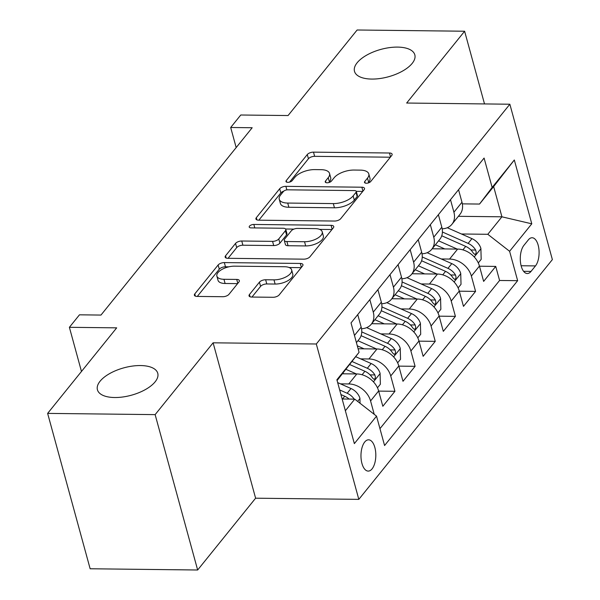 <?xml version="1.0" encoding="UTF-8"?>
<svg xmlns="http://www.w3.org/2000/svg" width="600" height="600" viewBox="0 0 600 600"><rect width="100%" height="100%" fill="white"/><g stroke="black" fill="none" stroke-linecap="round" stroke-linejoin="round"><path stroke-width="0.9" d="M366.337 183.24A3.36 1.522 -15.3 0 0 370.68 181.56L391.71 155.512A4.792 2.175 -15.3 0 0 392.115 154.192A4.792 2.175 -15.3 0 0 389.467 153.007L313.493 152.137A4.792 2.175 -15.3 0 0 307.29 154.545L286.26 180.593A3.36 1.522 -15.3 0 0 285.983 181.515A3.36 1.522 -15.3 0 0 287.835 182.34A3.36 1.522 -15.3 0 0 292.17 180.66L294.892 177.292A15.345 6.967 -15.3 0 1 314.73 169.597L321.067 169.672A15.345 6.967 -15.3 0 1 329.535 173.468A15.345 6.967 -15.3 0 1 328.237 177.667L325.515 181.042A3.36 1.522 -15.3 0 0 325.23 181.965A3.36 1.522 -15.3 0 0 327.09 182.79A3.36 1.522 -15.3 0 0 331.425 181.11L334.147 177.735A15.345 6.967 -15.3 0 1 353.985 170.047L360.315 170.123A15.345 6.967 -15.3 0 1 368.79 173.917A15.345 6.967 -15.3 0 1 367.493 178.118L364.77 181.493A3.36 1.522 -15.3 0 0 364.485 182.407A3.36 1.522 -15.3 0 0 366.337 183.24M140.498 365.55A31.275 14.197 -15.3 0 0 109.74 373.538A31.275 14.197 -15.3 0 0 97.433 389.79A31.275 14.197 -15.3 0 0 114.69 397.522A31.275 14.197 -15.3 0 0 145.455 389.535A31.275 14.197 -15.3 0 0 157.762 373.282A31.275 14.197 -15.3 0 0 140.498 365.55M397.56 47.1A31.275 14.197 -15.3 0 0 366.803 55.08A31.275 14.197 -15.3 0 0 354.495 71.332A31.275 14.197 -15.3 0 0 371.752 79.073A31.275 14.197 -15.3 0 0 402.518 71.085A31.275 14.197 -15.3 0 0 414.825 54.832A31.275 14.197 -15.3 0 0 397.56 47.1M372.067 468.893A15.638 7.425 90.7 0 0 375.593 451.35A15.638 7.425 90.7 0 0 368.572 439.815A15.638 7.425 90.7 0 0 364.718 442.013A15.638 7.425 90.7 0 0 361.192 459.555A15.638 7.425 90.7 0 0 368.212 471.09A15.638 7.425 90.7 0 0 372.067 468.893M249.442 294.548A4.792 2.175 -15.3 0 0 249.038 295.86A4.792 2.175 -15.3 0 0 251.685 297.045L273 297.285A4.792 2.175 -15.3 0 0 279.202 294.885L302.55 265.957A4.792 2.175 -15.3 0 0 302.955 264.645A4.792 2.175 -15.3 0 0 300.315 263.452L224.333 262.59A4.792 2.175 -15.3 0 0 218.138 264.99L194.782 293.918A4.792 2.175 -15.3 0 0 194.377 295.23A4.792 2.175 -15.3 0 0 197.025 296.423L222.772 296.715A4.792 2.175 -15.3 0 0 228.975 294.308L238.965 281.933A4.792 2.175 -15.3 0 0 239.37 280.612A4.792 2.175 -15.3 0 0 236.722 279.428L223.958 279.285A12.832 5.827 -15.3 0 1 216.877 276.112A12.832 5.827 -15.3 0 1 221.925 269.445A12.832 5.827 -15.3 0 1 234.548 266.168L284.565 266.737A12.832 5.827 -15.3 0 1 291.645 269.91A12.832 5.827 -15.3 0 1 286.597 276.577A12.832 5.827 -15.3 0 1 273.975 279.855L265.635 279.757A4.792 2.175 -15.3 0 0 259.44 282.165L249.442 294.548L250.058 296.782M484.507 103.927L464.618 31.23L357.12 30L288.067 115.545L240.765 115.005L230.685 127.493L252.18 127.74L100.972 315.067L79.47 314.82L69.39 327.308L81.472 371.475M155.137 414.623L197.647 570L255.608 498.195L213.105 342.81L155.137 414.623L47.633 413.393L116.685 327.847L69.39 327.308M213.105 342.81L316.305 343.995L509.857 104.22L552.368 259.597L358.815 499.373L316.305 343.995M464.618 31.23L406.658 103.035L509.857 104.22M334.545 221.04A4.792 2.175 -15.3 0 0 340.748 218.64L364.103 189.712A4.792 2.175 -15.3 0 0 364.507 188.392A4.792 2.175 -15.3 0 0 361.86 187.208L285.885 186.345A4.792 2.175 -15.3 0 0 279.683 188.745L256.327 217.673A4.792 2.175 -15.3 0 0 255.923 218.985A4.792 2.175 -15.3 0 0 258.57 220.178L334.545 221.04M333.33 227.835L309.975 256.763A4.792 2.175 -15.3 0 1 303.772 259.163L227.798 258.3A4.792 2.175 -15.3 0 1 225.15 257.108A4.792 2.175 -15.3 0 1 225.555 255.795L235.553 243.413A4.792 2.175 -15.3 0 1 241.748 241.013L272.565 241.365A4.792 2.175 -15.3 0 0 278.76 238.965L285.39 230.745A4.792 2.175 -15.3 0 0 285.795 229.433A4.792 2.175 -15.3 0 0 283.147 228.248L251.07 227.88A3.36 1.522 -15.3 0 1 249.218 227.055A3.36 1.522 -15.3 0 1 250.538 225.308A3.36 1.522 -15.3 0 1 253.845 224.452L331.087 225.33A4.792 2.175 -15.3 0 1 333.735 226.515A4.792 2.175 -15.3 0 1 333.33 227.835M197.647 570L90.142 568.77L47.633 413.393M340.478 383.85L348.772 383.947A19.545 14.737 38.9 0 1 370.567 400.942L378.638 390.952L382.83 406.275L394.928 391.29L378.675 391.103M360.638 358.875L368.933 358.972A19.545 14.737 38.9 0 1 390.728 375.96L398.798 365.97L402.99 381.3L415.088 366.315L398.835 366.127M380.798 333.9L389.1 333.99A19.545 14.737 38.9 0 1 410.895 350.985L418.957 340.995L423.15 356.325L435.248 341.34L419.002 341.153M400.957 308.918L409.26 309.015A19.545 14.737 38.9 0 1 431.055 326.01L439.118 316.02L443.31 331.35L455.408 316.358L439.162 316.178M421.125 283.942L429.42 284.04A19.545 14.737 38.9 0 1 451.215 301.035L459.278 291.045L463.478 306.368L475.575 291.382L471.375 276.06A19.545 14.737 -141.1 0 0 449.58 259.065L441.285 258.968M459.322 291.195L475.575 291.382M378.638 390.952A19.545 14.737 -141.1 0 0 356.835 373.957L342.517 373.793M398.798 365.97A19.545 14.737 -141.1 0 0 377.002 348.975L358.103 348.765M418.957 340.995A19.545 14.737 -141.1 0 0 397.162 324L371.685 323.707M439.118 316.02A19.545 14.737 -141.1 0 0 417.322 299.025L391.845 298.733M459.278 291.045A19.545 14.737 -141.1 0 0 437.482 274.05L412.005 273.757M528.345 239.873L523.905 245.37A15.15 7.192 90.7 0 0 520.493 262.365A15.15 7.192 90.7 0 0 527.295 273.532A15.15 7.192 90.7 0 0 531.03 271.403L535.47 265.913A15.15 7.192 90.7 0 0 538.882 248.917A15.15 7.192 90.7 0 0 532.08 237.743A15.15 7.192 90.7 0 0 528.345 239.873M345.368 410.745L354.735 399.135L376.53 416.13L384.577 445.53L517.643 280.68L509.603 251.288L487.808 234.292L461.445 233.993M376.53 416.13L354.353 443.61L336.892 379.778L359.07 352.305L351.03 322.905L484.095 158.062L492.135 187.455L514.32 159.983L531.78 223.815L509.603 251.288M379.957 428.662L499.582 280.478L495.735 266.407L483.638 281.392L479.445 266.062A19.545 14.737 -141.1 0 0 457.65 249.075L432.165 248.782M442.178 228.817A19.545 14.737 -141.1 0 0 451.928 224.303A19.545 14.737 -141.1 0 0 453.915 212.228L450.487 199.695M451.928 224.303L459.99 214.312A19.545 14.737 -141.1 0 0 461.978 202.237L458.55 189.705M356.423 342.615L359.183 339.195A19.545 14.737 -141.1 0 0 361.17 327.12L357.743 314.587M369.84 299.603L373.267 312.135A19.545 14.737 38.9 0 1 371.28 324.21A19.545 14.737 38.9 0 1 361.53 328.725M371.28 324.21L379.343 314.22A19.545 14.737 -141.1 0 0 381.33 302.145L377.903 289.612M390 274.627L393.428 287.153A19.545 14.737 38.9 0 1 391.44 299.235A19.545 14.737 38.9 0 1 381.697 303.743M391.44 299.235L399.502 289.245A19.545 14.737 -141.1 0 0 401.498 277.163L398.07 264.638M410.168 249.645L413.595 262.178A19.545 14.737 38.9 0 1 411.6 274.26A19.545 14.737 38.9 0 1 401.857 278.767M411.6 274.26L419.662 264.27A19.545 14.737 -141.1 0 0 421.658 252.188L418.23 239.655M430.327 224.67L433.755 237.202A19.545 14.737 38.9 0 1 431.76 249.285A19.545 14.737 38.9 0 1 422.018 253.792M431.76 249.285L439.83 239.295A19.545 14.737 -141.1 0 0 441.817 227.212L438.39 214.68M451.215 301.035L455.408 316.358M431.055 326.01L435.248 341.34M410.895 350.985L415.088 366.315M390.728 375.96L394.928 391.29M370.567 400.942L374.235 414.345M354.735 399.135L342.15 398.993M487.808 234.292L501.915 216.81L493.65 186.57L479.535 204.06L492.135 187.455M458.377 216.308L501.915 216.81L531.78 223.815M462.345 203.858L479.535 204.06M255.608 498.195L358.815 499.373M230.685 127.493L236.175 147.57M359.07 352.305L337.095 380.513M479.482 266.22L495.735 266.407M499.582 280.478L517.643 280.68M493.65 186.57L514.32 159.983M368.085 183.007L368.64 182.317A15.345 6.967 -15.3 0 0 369.938 178.118L368.79 173.917M329.535 173.468L330.683 177.667A15.345 6.967 -15.3 0 1 329.385 181.868L328.83 182.558M390.338 157.208L314.64 156.337A4.792 2.175 -15.3 0 0 308.438 158.745L289.582 182.108M283.853 191.085A4.792 2.175 -15.3 0 0 280.83 192.945L258.847 220.178M362.73 191.407L356.265 191.333M356.017 192.337A3.36 1.522 -15.3 0 0 356.295 191.422A3.36 1.522 -15.3 0 0 354.442 190.59L287.752 189.825A3.36 1.522 -15.3 0 0 283.418 191.512L280.545 195.067A15.345 6.967 -15.3 0 0 279.248 199.267A15.345 6.967 -15.3 0 0 287.722 203.062L333.308 203.587A15.345 6.967 -15.3 0 0 353.145 195.892L356.017 192.337L357.165 196.538A3.36 1.522 -15.3 0 0 357.45 195.615L356.295 191.422M279.248 199.267L280.395 203.468A15.345 6.967 -15.3 0 0 288.87 207.263L287.722 203.062M357.165 196.538L354.293 200.093A15.345 6.967 -15.3 0 1 334.455 207.788L288.87 207.263M228.075 258.3L236.7 247.612L235.553 243.413M285.795 229.433L286.95 233.632A4.792 2.175 -15.3 0 1 286.545 234.945L279.915 243.157A4.792 2.175 -15.3 0 1 273.712 245.565L242.903 245.212A4.792 2.175 -15.3 0 0 236.7 247.612M285.555 228.998L293.947 229.095M319.673 229.388L331.957 229.53M304.538 241.733A12.832 5.827 -15.3 0 0 317.16 238.455A12.832 5.827 -15.3 0 0 322.207 231.788A12.832 5.827 -15.3 0 0 315.127 228.615L297.502 228.413A4.792 2.175 -15.3 0 0 291.3 230.812L284.67 239.032A4.792 2.175 -15.3 0 0 284.265 240.345A4.792 2.175 -15.3 0 0 286.913 241.53L304.538 241.733L305.685 245.933A12.832 5.827 -15.3 0 0 318.308 242.655A12.832 5.827 -15.3 0 0 323.355 235.987L322.207 231.788M284.265 240.345L285.413 244.545A4.792 2.175 -15.3 0 0 288.06 245.73L286.913 241.53M305.685 245.933L288.06 245.73M291.645 269.91L292.793 274.11A12.832 5.827 -15.3 0 1 287.745 280.778A12.832 5.827 -15.3 0 1 275.123 284.055L266.79 283.957A4.792 2.175 -15.3 0 0 260.587 286.365L251.962 297.045M216.877 276.112L218.025 280.312A12.832 5.827 -15.3 0 0 225.105 283.485L223.958 279.285M237.6 283.627L225.105 283.485M228.84 266.827L225.487 266.79A4.792 2.175 -15.3 0 0 219.285 269.19L197.303 296.423M301.185 267.653L289.11 267.517M478.283 262.935L481.178 259.35L480.893 248.452A12.945 9.765 -141.1 0 0 471.96 238.642L447.3 227.73M457.207 249.067L438.592 240.825M444.757 248.925L435.397 244.778M441.75 235.778L465.705 246.39A12.945 9.765 38.9 0 1 473.257 253.035L474.862 254.475L475.778 253.89L476.22 252.292L475.673 250.042A12.945 9.765 -141.1 0 0 468.127 243.39L442.418 232.005M458.123 287.91L461.018 284.325L460.732 273.428A12.945 9.765 -141.1 0 0 451.793 263.625L427.14 252.705M437.048 274.043L418.433 265.8M424.597 273.9L415.237 269.752M421.59 260.752L445.545 271.365A12.945 9.765 38.9 0 1 453.09 278.017L454.702 279.45L455.61 278.873L456.06 277.267L455.513 275.017A12.945 9.765 -141.1 0 0 447.967 268.365L422.25 256.98M437.963 312.885L440.857 309.3L440.572 298.403A12.945 9.765 -141.1 0 0 431.632 288.6L406.98 277.68M416.88 299.017L398.265 290.775M404.438 298.875L395.077 294.735M401.423 285.735L425.385 296.34A12.945 9.765 38.9 0 1 432.93 302.993L434.543 304.433L435.45 303.847L435.9 302.243L435.353 299.993A12.945 9.765 -141.1 0 0 427.8 293.347L402.09 281.955M417.803 337.86L420.697 334.275L420.412 323.377A12.945 9.765 -141.1 0 0 411.472 313.575L386.82 302.655M396.72 324L378.105 315.75M384.278 323.858L374.91 319.71M381.263 310.71L405.225 321.322A12.945 9.765 38.9 0 1 412.77 327.968L414.375 329.407L415.29 328.822L415.74 327.218L415.185 324.968A12.945 9.765 -141.1 0 0 407.64 318.322L381.93 306.938M397.635 362.843L400.53 359.257L400.245 348.36A12.945 9.765 -141.1 0 0 391.312 338.55L366.653 327.638M376.56 348.975L357.945 340.733M364.11 348.832L357.293 345.81M361.103 335.685L385.058 346.298A12.945 9.765 38.9 0 1 392.61 352.942L394.215 354.382L395.13 353.798L395.572 352.2L395.025 349.95A12.945 9.765 -141.1 0 0 387.48 343.298L361.77 331.913M377.475 387.817L380.37 384.232L380.085 373.335A12.945 9.765 -141.1 0 0 371.153 363.532L355.733 356.7M356.4 373.95L346.08 369.382M343.95 373.808L342.885 373.335M349.755 364.567L364.897 371.272A12.945 9.765 38.9 0 1 372.442 377.925L374.055 379.358L374.962 378.78L375.413 377.175L374.865 374.925A12.945 9.765 -141.1 0 0 367.32 368.272L352.072 361.522M360.053 403.283L359.925 398.31A12.945 9.765 -141.1 0 0 350.985 388.507L337.665 382.605M354.21 399.135A12.945 9.765 -141.1 0 0 347.16 393.255L339.675 389.94M340.942 394.567L344.737 396.248A12.945 9.765 38.9 0 1 349.103 399.075M348.772 383.947L356.835 373.957M368.933 358.972L377.002 348.975M389.1 333.99L397.162 324M409.26 309.015L417.322 299.025M429.42 284.04L437.482 274.05M449.58 259.065L457.65 249.075M453.915 212.228L461.978 202.237M354.457 335.438L361.17 327.12M373.267 312.135L381.33 302.145M393.428 287.153L401.498 277.163M413.595 262.178L421.658 252.188M433.755 237.202L441.817 227.212M471.375 276.06L479.445 266.062M521.115 265.748L535.47 265.913M523.612 271.32L531.03 271.403M368.64 182.317L367.493 178.118M325.942 182.61L325.515 181.042M329.385 181.868L328.237 177.667M286.695 182.16L286.26 180.593M308.438 158.745L307.29 154.545M314.64 156.337L313.493 152.137M390.548 156.953L389.467 153.007M365.197 183.06L364.77 181.493M256.942 219.915L256.327 217.673M280.83 192.945L279.683 188.745M286.853 189.885L285.885 186.345M362.94 191.153L361.86 187.208M334.455 207.788L333.308 203.587M354.293 200.093L353.145 195.892M226.17 258.038L225.555 255.795M242.903 245.212L241.748 241.013M273.712 245.565L272.565 241.365M279.915 243.157L278.76 238.965M286.545 234.945L285.39 230.745M254.798 227.925L253.845 224.452M332.16 229.275L331.087 225.33M260.587 286.365L259.44 282.165M266.79 283.957L265.635 279.757M275.123 284.055L273.975 279.855M237.803 283.373L236.722 279.428M195.397 296.16L194.782 293.918M219.285 269.19L218.138 264.99M225.487 266.79L224.333 262.59M301.388 267.397L300.315 263.452M474.248 256.972L480.908 248.722M468.127 243.39L471.96 238.642M462.9 249.87L465.705 246.39M470.888 249.983L475.673 250.042M454.088 281.947L460.74 273.697M447.967 268.365L451.793 263.625M442.74 274.845L445.545 271.365M450.728 274.965L455.513 275.017M433.92 306.923L440.58 298.68M427.8 293.347L431.632 288.6M422.572 299.82L425.385 296.34M430.56 299.94L435.353 299.993M413.76 331.905L420.42 323.655M407.64 318.322L411.472 313.575M402.412 324.803L405.225 321.322M410.4 324.915L415.185 324.968M393.6 356.88L400.26 348.63M387.48 343.298L391.312 338.55M382.252 349.778L385.058 346.298M390.24 349.89L395.025 349.95M373.44 381.855L380.093 373.605M367.32 368.272L371.153 363.532M362.093 374.752L364.897 371.272M370.08 374.873L374.865 374.925M357.653 401.408L359.933 398.588M347.16 393.255L350.985 388.507M342.517 399L344.737 396.248"/></g></svg>
